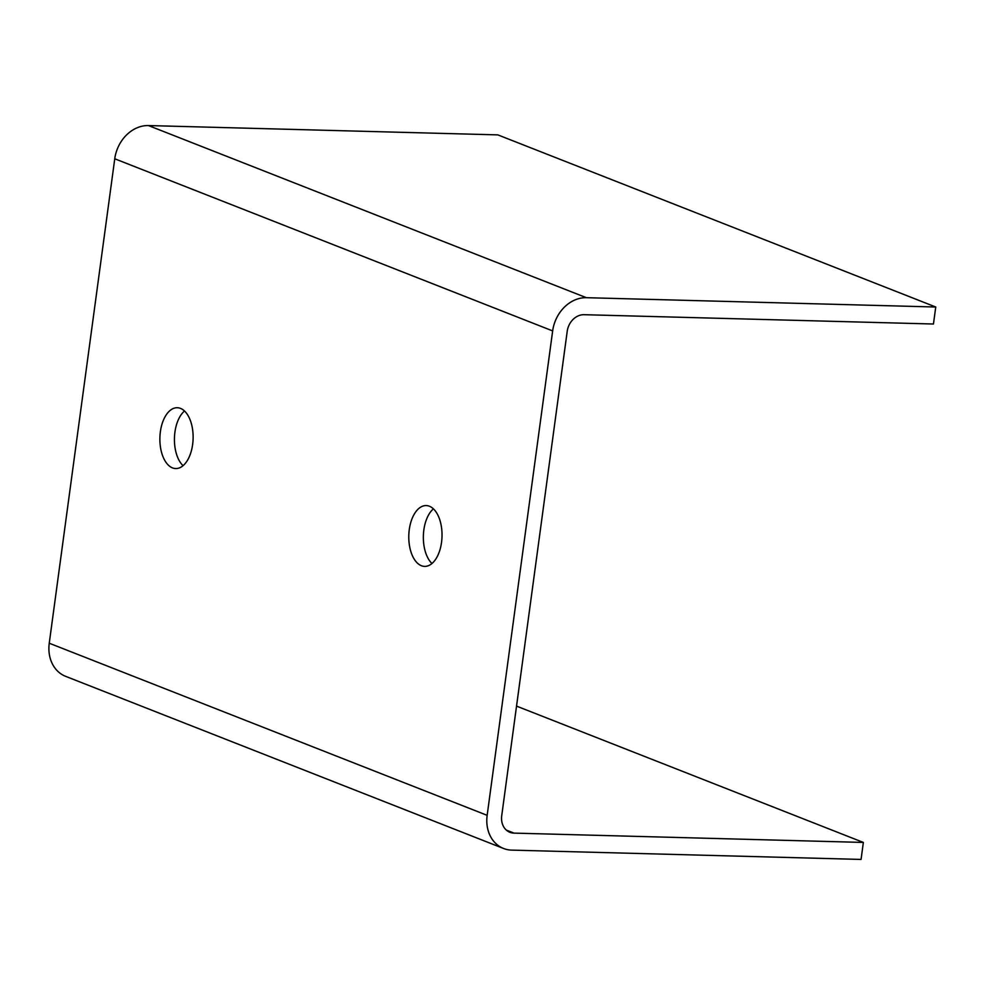 <?xml version="1.0" encoding="UTF-8"?>
<svg xmlns="http://www.w3.org/2000/svg" width="985" height="985" viewBox="0 0 985 985"><rect width="100%" height="100%" fill="white"/><g stroke="black" fill="none" stroke-linecap="round" stroke-linejoin="round"><path stroke-width="1.48" d="M433.425 508.839A30.424 16.61 -88.5 0 0 423.365 535.926A30.424 16.61 -88.5 0 0 431.959 563.506M429.435 506.241A30.424 16.61 91.5 0 1 441.859 539.374A30.424 16.61 91.5 0 1 424.621 566.387A30.424 16.61 91.5 0 1 408.8 535.557A30.424 16.61 91.5 0 1 426.222 505.576A30.424 16.61 91.5 0 1 429.435 506.241M184.503 411.004A30.424 16.61 -88.5 0 0 174.444 438.091A30.424 16.61 -88.5 0 0 183.05 465.671M180.514 408.393A30.424 16.61 91.5 0 1 192.949 441.539A30.424 16.61 91.5 0 1 175.699 468.552A30.424 16.61 91.5 0 1 159.89 437.722A30.424 16.61 91.5 0 1 177.3 407.728A30.424 16.61 91.5 0 1 180.514 408.393M114.752 158.782L49.25 643.217L487.156 815.334A34.77 28.565 111.5 0 0 503.557 848.479A34.77 28.565 111.5 0 0 511.683 850.117L861.062 859.437L863.353 842.434L513.973 833.113A17.385 14.282 111.5 0 1 509.91 832.3A17.385 14.282 111.5 0 1 501.722 815.728L567.212 331.305A17.385 14.282 -68.5 0 1 584.068 314.695L933.448 324.016L935.75 307.012L586.37 297.692A34.77 28.565 -68.5 0 0 552.659 330.911L114.752 158.782A34.77 28.565 -68.5 0 1 148.464 125.563L497.844 134.883L935.75 307.012M49.25 643.217A34.77 28.565 111.5 0 0 65.65 676.35L503.557 848.479M487.156 815.334L552.659 330.911M516.534 706.11L863.353 842.434M506.388 830.133L513.973 833.113M148.464 125.563L586.37 297.692"/></g></svg>
